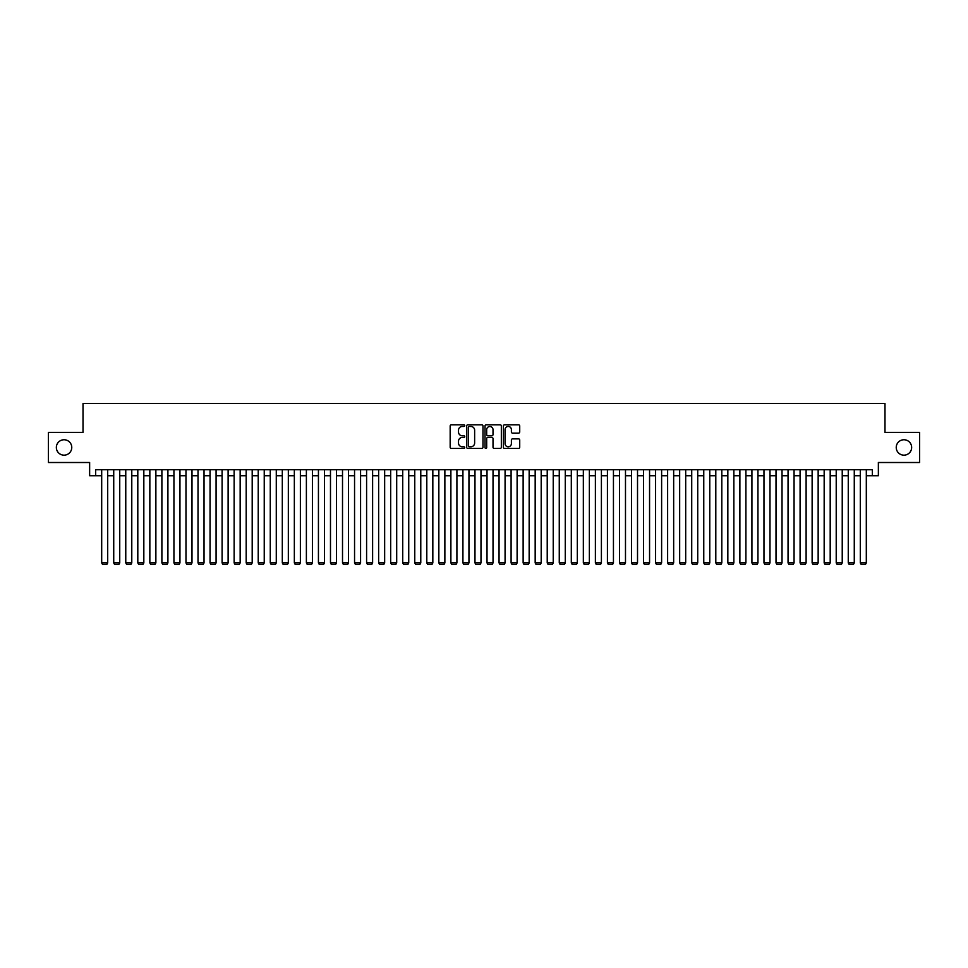<?xml version="1.0" encoding="UTF-8"?>
<svg xmlns="http://www.w3.org/2000/svg" width="968" height="968" viewBox="0 0 968 968"><rect width="100%" height="100%" fill="white"/><g stroke="black" fill="none" stroke-linecap="round" stroke-linejoin="round"><path stroke-width="1.45" d="M464.737 425.63A0.823 0.823 0 0 0 463.902 424.795L451.354 424.795A1.186 1.186 0 0 0 450.168 425.981L450.168 447.252A1.186 1.186 0 0 0 451.354 448.438L463.902 448.438A0.823 0.823 0 0 0 464.737 447.603A0.823 0.823 0 0 0 463.902 446.78L462.281 446.78A3.787 3.787 0 0 1 458.505 443.005L458.505 441.226A3.787 3.787 0 0 1 462.281 437.439L463.902 437.439A0.823 0.823 0 0 0 464.737 436.616A0.823 0.823 0 0 0 463.902 435.794L462.281 435.794A3.787 3.787 0 0 1 458.505 432.006L458.505 430.24A3.787 3.787 0 0 1 462.281 426.452L463.902 426.452A0.823 0.823 0 0 0 464.737 425.63M896.235 447.458A7.708 7.708 0 0 0 903.943 455.166A7.708 7.708 0 0 0 911.65 447.458A7.708 7.708 0 0 0 903.943 439.75A7.708 7.708 0 0 0 896.235 447.458M56.35 447.458A7.708 7.708 0 0 0 64.057 455.166A7.708 7.708 0 0 0 71.765 447.458A7.708 7.708 0 0 0 64.057 439.75A7.708 7.708 0 0 0 56.35 447.458M518.545 433.132A1.186 1.186 0 0 0 519.719 431.946L519.719 425.981A1.186 1.186 0 0 0 518.545 424.795L504.594 424.795A1.186 1.186 0 0 0 503.408 425.981L503.408 447.252A1.186 1.186 0 0 0 504.594 448.438L518.545 448.438A1.186 1.186 0 0 0 519.719 447.252L519.719 440.041A1.186 1.186 0 0 0 518.545 438.867L512.568 438.867A1.186 1.186 0 0 0 511.394 440.041L511.394 443.622A3.158 3.158 0 0 1 508.224 446.78A3.158 3.158 0 0 1 505.066 443.622L505.066 429.611A3.158 3.158 0 0 1 508.224 426.452A3.158 3.158 0 0 1 511.394 429.611L511.394 431.946A1.186 1.186 0 0 0 512.568 433.132L518.545 433.132M95.663 475.748L95.663 469.734L872.337 469.734L872.337 475.748L878.363 475.748L878.363 462.51L919.6 462.51L919.6 432.406L884.982 432.406L884.982 403.499L83.018 403.499L83.018 432.406L48.4 432.406L48.4 462.51L89.637 462.51L89.637 475.748L101.688 475.748M482.971 425.981A1.186 1.186 0 0 0 481.786 424.795L467.834 424.795A1.186 1.186 0 0 0 466.661 425.981L466.661 447.252A1.186 1.186 0 0 0 467.834 448.438L481.786 448.438A1.186 1.186 0 0 0 482.971 447.252L482.971 425.981M486.214 424.795L500.166 424.795A1.186 1.186 0 0 1 501.339 425.981L501.339 447.252A1.186 1.186 0 0 1 500.166 448.438L494.2 448.438A1.186 1.186 0 0 1 493.014 447.252L493.014 438.625A1.186 1.186 0 0 0 491.829 437.439L487.872 437.439A1.186 1.186 0 0 0 486.686 438.625L486.686 447.603A0.823 0.823 0 0 1 485.863 448.438A0.823 0.823 0 0 1 485.029 447.603L485.029 425.981A1.186 1.186 0 0 1 486.214 424.795M107.702 475.748L113.728 475.748M119.742 475.748L125.767 475.748M131.781 475.748L137.807 475.748M143.833 475.748L149.846 475.748M155.872 475.748L161.886 475.748M167.912 475.748L173.938 475.748M179.951 475.748L185.977 475.748M191.991 475.748L198.017 475.748M204.03 475.748L210.056 475.748M216.082 475.748L222.096 475.748M228.121 475.748L234.135 475.748M240.161 475.748L246.187 475.748M252.2 475.748L258.226 475.748M264.24 475.748L270.266 475.748M276.279 475.748L282.305 475.748M288.331 475.748L294.345 475.748M300.37 475.748L306.384 475.748M312.41 475.748L318.436 475.748M324.449 475.748L330.475 475.748M336.489 475.748L342.515 475.748M348.528 475.748L354.554 475.748M360.58 475.748L366.594 475.748M372.619 475.748L378.633 475.748M384.659 475.748L390.673 475.748M396.699 475.748L402.724 475.748M408.738 475.748L414.764 475.748M420.777 475.748L426.803 475.748M432.829 475.748L438.843 475.748M444.869 475.748L450.882 475.748M456.908 475.748L462.922 475.748M468.948 475.748L474.973 475.748M480.987 475.748L487.013 475.748M493.027 475.748L499.052 475.748M505.078 475.748L511.092 475.748M517.118 475.748L523.131 475.748M529.157 475.748L535.171 475.748M541.197 475.748L547.222 475.748M553.236 475.748L559.262 475.748M565.276 475.748L571.301 475.748M577.327 475.748L583.341 475.748M589.367 475.748L595.38 475.748M601.406 475.748L607.42 475.748M613.446 475.748L619.472 475.748M625.485 475.748L631.511 475.748M637.525 475.748L643.551 475.748M649.564 475.748L655.59 475.748M661.616 475.748L667.63 475.748M673.655 475.748L679.669 475.748M685.695 475.748L691.721 475.748M697.734 475.748L703.76 475.748M709.774 475.748L715.8 475.748M721.813 475.748L727.839 475.748M733.865 475.748L739.879 475.748M745.904 475.748L751.918 475.748M757.944 475.748L763.97 475.748M769.984 475.748L776.009 475.748M782.023 475.748L788.049 475.748M794.062 475.748L800.088 475.748M806.114 475.748L812.128 475.748M818.154 475.748L824.167 475.748M830.193 475.748L836.219 475.748M842.233 475.748L848.258 475.748M854.272 475.748L860.298 475.748M866.312 475.748L872.337 475.748M469.141 426.452A0.823 0.823 0 0 0 468.306 427.275L468.306 445.958A0.823 0.823 0 0 0 469.141 446.78L470.847 446.78A3.787 3.787 0 0 0 474.635 443.005L474.635 430.24A3.787 3.787 0 0 0 470.847 426.452L469.141 426.452M493.014 429.671A3.158 3.158 0 0 0 489.856 426.513A3.158 3.158 0 0 0 486.686 429.671L486.686 434.608A1.186 1.186 0 0 0 487.872 435.794L491.829 435.794A1.186 1.186 0 0 0 493.014 434.608L493.014 429.671M107.702 469.734L107.702 562.928L101.688 562.928L101.688 469.734M107.702 562.928L106.807 564.501L102.584 564.501L101.688 562.928M119.742 469.734L119.742 562.928L113.728 562.928L113.728 469.734M119.742 562.928L118.846 564.501L114.623 564.501L113.728 562.928M131.781 469.734L131.781 562.928L125.767 562.928L125.767 469.734M131.781 562.928L130.886 564.501L126.675 564.501L125.767 562.928M143.833 469.734L143.833 562.928L137.807 562.928L137.807 469.734M143.833 562.928L142.925 564.501L138.714 564.501L137.807 562.928M155.872 469.734L155.872 562.928L149.846 562.928L149.846 469.734M155.872 562.928L154.965 564.501L150.754 564.501L149.846 562.928M167.912 469.734L167.912 562.928L161.886 562.928L161.886 469.734M167.912 562.928L167.004 564.501L162.793 564.501L161.886 562.928M179.951 469.734L179.951 562.928L173.938 562.928L173.938 469.734M179.951 562.928L179.056 564.501L174.833 564.501L173.938 562.928M191.991 469.734L191.991 562.928L185.977 562.928L185.977 469.734M191.991 562.928L191.095 564.501L186.872 564.501L185.977 562.928M204.03 469.734L204.03 562.928L198.017 562.928L198.017 469.734M204.03 562.928L203.135 564.501L198.924 564.501L198.017 562.928M216.082 469.734L216.082 562.928L210.056 562.928L210.056 469.734M216.082 562.928L215.174 564.501L210.963 564.501L210.056 562.928M228.121 469.734L228.121 562.928L222.096 562.928L222.096 469.734M228.121 562.928L227.214 564.501L223.003 564.501L222.096 562.928M240.161 469.734L240.161 562.928L234.135 562.928L234.135 469.734M240.161 562.928L239.253 564.501L235.042 564.501L234.135 562.928M252.2 469.734L252.2 562.928L246.187 562.928L246.187 469.734M252.2 562.928L251.293 564.501L247.082 564.501L246.187 562.928M264.24 469.734L264.24 562.928L258.226 562.928L258.226 469.734M264.24 562.928L263.344 564.501L259.122 564.501L258.226 562.928M276.279 469.734L276.279 562.928L270.266 562.928L270.266 469.734M276.279 562.928L275.384 564.501L271.173 564.501L270.266 562.928M288.331 469.734L288.331 562.928L282.305 562.928L282.305 469.734M288.331 562.928L287.423 564.501L283.213 564.501L282.305 562.928M300.37 469.734L300.37 562.928L294.345 562.928L294.345 469.734M300.37 562.928L299.463 564.501L295.252 564.501L294.345 562.928M312.41 469.734L312.41 562.928L306.384 562.928L306.384 469.734M312.41 562.928L311.502 564.501L307.292 564.501L306.384 562.928M324.449 469.734L324.449 562.928L318.436 562.928L318.436 469.734M324.449 562.928L323.542 564.501L319.331 564.501L318.436 562.928M336.489 469.734L336.489 562.928L330.475 562.928L330.475 469.734M336.489 562.928L335.594 564.501L331.371 564.501L330.475 562.928M348.528 469.734L348.528 562.928L342.515 562.928L342.515 469.734M348.528 562.928L347.633 564.501L343.41 564.501L342.515 562.928M360.58 469.734L360.58 562.928L354.554 562.928L354.554 469.734M360.58 562.928L359.673 564.501L355.462 564.501L354.554 562.928M372.619 469.734L372.619 562.928L366.594 562.928L366.594 469.734M372.619 562.928L371.712 564.501L367.501 564.501L366.594 562.928M384.659 469.734L384.659 562.928L378.633 562.928L378.633 469.734M384.659 562.928L383.751 564.501L379.541 564.501L378.633 562.928M396.699 469.734L396.699 562.928L390.673 562.928L390.673 469.734M396.699 562.928L395.791 564.501L391.58 564.501L390.673 562.928M408.738 469.734L408.738 562.928L402.724 562.928L402.724 469.734M408.738 562.928L407.843 564.501L403.62 564.501L402.724 562.928M420.777 469.734L420.777 562.928L414.764 562.928L414.764 469.734M420.777 562.928L419.882 564.501L415.659 564.501L414.764 562.928M432.829 469.734L432.829 562.928L426.803 562.928L426.803 469.734M432.829 562.928L431.922 564.501L427.711 564.501L426.803 562.928M444.869 469.734L444.869 562.928L438.843 562.928L438.843 469.734M444.869 562.928L443.961 564.501L439.75 564.501L438.843 562.928M456.908 469.734L456.908 562.928L450.882 562.928L450.882 469.734M456.908 562.928L456.001 564.501L451.79 564.501L450.882 562.928M468.948 469.734L468.948 562.928L462.922 562.928L462.922 469.734M468.948 562.928L468.04 564.501L463.829 564.501L462.922 562.928M480.987 469.734L480.987 562.928L474.973 562.928L474.973 469.734M480.987 562.928L480.092 564.501L475.869 564.501L474.973 562.928M493.027 469.734L493.027 562.928L487.013 562.928L487.013 469.734M493.027 562.928L492.131 564.501L487.908 564.501L487.013 562.928M505.078 469.734L505.078 562.928L499.052 562.928L499.052 469.734M505.078 562.928L504.171 564.501L499.96 564.501L499.052 562.928M517.118 469.734L517.118 562.928L511.092 562.928L511.092 469.734M517.118 562.928L516.21 564.501L511.999 564.501L511.092 562.928M529.157 469.734L529.157 562.928L523.131 562.928L523.131 469.734M529.157 562.928L528.25 564.501L524.039 564.501L523.131 562.928M541.197 469.734L541.197 562.928L535.171 562.928L535.171 469.734M541.197 562.928L540.289 564.501L536.078 564.501L535.171 562.928M553.236 469.734L553.236 562.928L547.222 562.928L547.222 469.734M553.236 562.928L552.341 564.501L548.118 564.501L547.222 562.928M565.276 469.734L565.276 562.928L559.262 562.928L559.262 469.734M565.276 562.928L564.38 564.501L560.157 564.501L559.262 562.928M577.327 469.734L577.327 562.928L571.301 562.928L571.301 469.734M577.327 562.928L576.42 564.501L572.209 564.501L571.301 562.928M589.367 469.734L589.367 562.928L583.341 562.928L583.341 469.734M589.367 562.928L588.459 564.501L584.249 564.501L583.341 562.928M601.406 469.734L601.406 562.928L595.38 562.928L595.38 469.734M601.406 562.928L600.499 564.501L596.288 564.501L595.38 562.928M613.446 469.734L613.446 562.928L607.42 562.928L607.42 469.734M613.446 562.928L612.538 564.501L608.327 564.501L607.42 562.928M625.485 469.734L625.485 562.928L619.472 562.928L619.472 469.734M625.485 562.928L624.59 564.501L620.367 564.501L619.472 562.928M637.525 469.734L637.525 562.928L631.511 562.928L631.511 469.734M637.525 562.928L636.629 564.501L632.406 564.501L631.511 562.928M649.564 469.734L649.564 562.928L643.551 562.928L643.551 469.734M649.564 562.928L648.669 564.501L644.458 564.501L643.551 562.928M661.616 469.734L661.616 562.928L655.59 562.928L655.59 469.734M661.616 562.928L660.708 564.501L656.498 564.501L655.59 562.928M673.655 469.734L673.655 562.928L667.63 562.928L667.63 469.734M673.655 562.928L672.748 564.501L668.537 564.501L667.63 562.928M685.695 469.734L685.695 562.928L679.669 562.928L679.669 469.734M685.695 562.928L684.787 564.501L680.577 564.501L679.669 562.928M697.734 469.734L697.734 562.928L691.721 562.928L691.721 469.734M697.734 562.928L696.827 564.501L692.616 564.501L691.721 562.928M709.774 469.734L709.774 562.928L703.76 562.928L703.76 469.734M709.774 562.928L708.879 564.501L704.656 564.501L703.76 562.928M721.813 469.734L721.813 562.928L715.8 562.928L715.8 469.734M721.813 562.928L720.918 564.501L716.707 564.501L715.8 562.928M733.865 469.734L733.865 562.928L727.839 562.928L727.839 469.734M733.865 562.928L732.957 564.501L728.747 564.501L727.839 562.928M745.904 469.734L745.904 562.928L739.879 562.928L739.879 469.734M745.904 562.928L744.997 564.501L740.786 564.501L739.879 562.928M757.944 469.734L757.944 562.928L751.918 562.928L751.918 469.734M757.944 562.928L757.036 564.501L752.826 564.501L751.918 562.928M769.984 469.734L769.984 562.928L763.97 562.928L763.97 469.734M769.984 562.928L769.076 564.501L764.865 564.501L763.97 562.928M782.023 469.734L782.023 562.928L776.009 562.928L776.009 469.734M782.023 562.928L781.128 564.501L776.905 564.501L776.009 562.928M794.062 469.734L794.062 562.928L788.049 562.928L788.049 469.734M794.062 562.928L793.167 564.501L788.944 564.501L788.049 562.928M806.114 469.734L806.114 562.928L800.088 562.928L800.088 469.734M806.114 562.928L805.207 564.501L800.996 564.501L800.088 562.928M818.154 469.734L818.154 562.928L812.128 562.928L812.128 469.734M818.154 562.928L817.246 564.501L813.035 564.501L812.128 562.928M830.193 469.734L830.193 562.928L824.167 562.928L824.167 469.734M830.193 562.928L829.286 564.501L825.075 564.501L824.167 562.928M842.233 469.734L842.233 562.928L836.219 562.928L836.219 469.734M842.233 562.928L841.325 564.501L837.114 564.501L836.219 562.928M854.272 469.734L854.272 562.928L848.258 562.928L848.258 469.734M854.272 562.928L853.377 564.501L849.154 564.501L848.258 562.928M866.312 469.734L866.312 562.928L860.298 562.928L860.298 469.734M866.312 562.928L865.416 564.501L861.193 564.501L860.298 562.928"/></g></svg>
